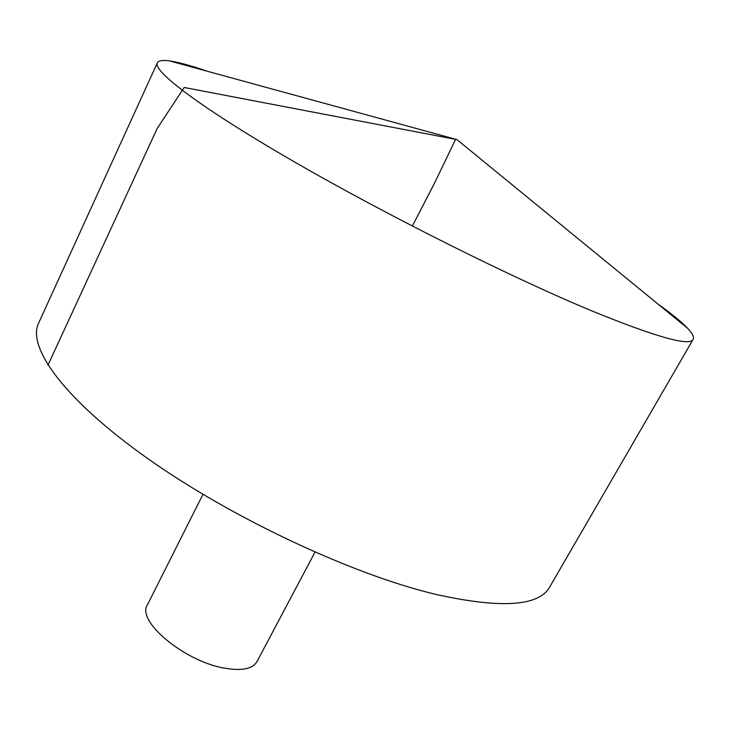 <?xml version="1.0" encoding="UTF-8"?>
<svg xmlns="http://www.w3.org/2000/svg" width="730" height="730" viewBox="0 0 730 730"><rect width="100%" height="100%" fill="white"/><g stroke="black" fill="none" stroke-linecap="round" stroke-linejoin="round"><path stroke-width="1.09" d="M657.575 303.735C671.354 313.562 681.355 321.748 687.596 328.29C692.46 333.437 694.303 337.141 693.126 339.404C689.658 346.458 656.343 337.132 593.18 311.445C512.533 278.084 386.763 215.277 293.77 161.522C200.513 107.648 152.67 71.102 157.324 62.853C158.492 60.59 162.58 59.942 169.597 60.928C178.54 62.223 191.004 65.636 207.001 71.166M693.126 339.404L549.717 586.975C538.95 606.393 500.844 608.829 435.409 594.302C352.389 574.473 232.231 518.282 148.363 459.006C64.249 399.648 26.827 347.206 38.599 323.171L157.324 62.853M314.977 552.154L256.969 661.635C252.68 668.89 241.986 671.08 224.895 668.224C184.964 661.791 136.218 621.184 147.323 605.042L202.958 494.338M412.35 226.081L434.879 182.436L455.575 139.357L184.17 87.49L157.16 128.526L47.97 365.155M687.596 328.29L456.971 139.622L169.597 60.928"/></g></svg>
